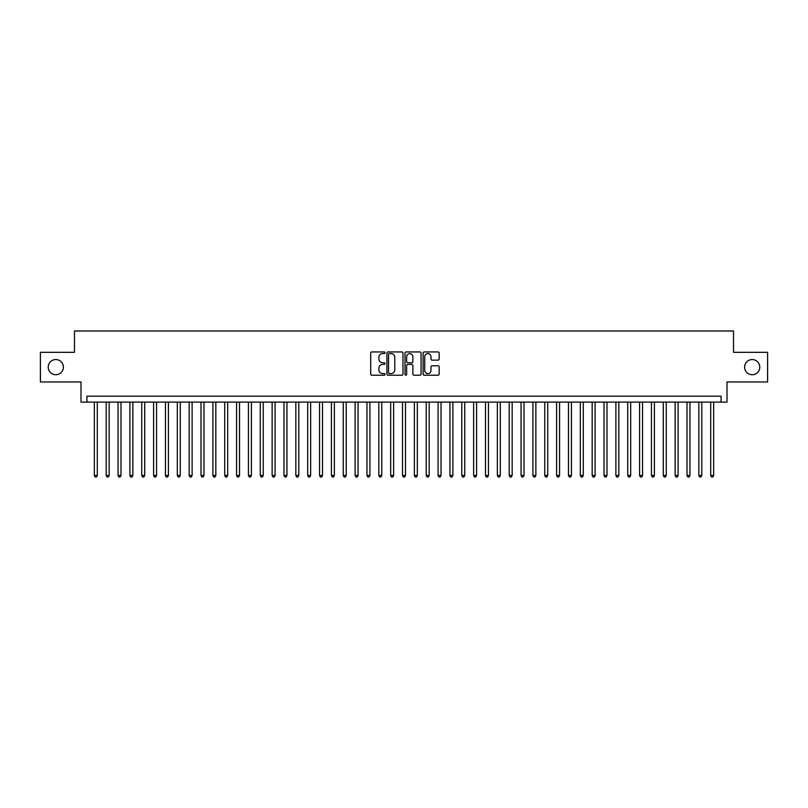 <?xml version="1.0" encoding="UTF-8"?>
<svg xmlns="http://www.w3.org/2000/svg" width="808" height="808" viewBox="0 0 808 808"><rect width="100%" height="100%" fill="white"/><g stroke="black" fill="none" stroke-linecap="round" stroke-linejoin="round"><path stroke-width="1.21" d="M385.032 352.763A0.818 0.818 0 0 0 384.224 351.945L371.862 351.945A1.161 1.161 0 0 0 370.7 353.106L370.7 374.054A1.161 1.161 0 0 0 371.862 375.215L384.224 375.215A0.818 0.818 0 0 0 385.032 374.397A0.818 0.818 0 0 0 384.224 373.589L382.618 373.589A3.727 3.727 0 0 1 378.901 369.862L378.901 368.115A3.727 3.727 0 0 1 382.618 364.398L384.224 364.398A0.818 0.818 0 0 0 385.032 363.58A0.818 0.818 0 0 0 384.224 362.762L382.618 362.762A3.727 3.727 0 0 1 378.901 359.045L378.901 357.298A3.727 3.727 0 0 1 382.618 353.571L384.224 353.571A0.818 0.818 0 0 0 385.032 352.763M744.602 367.135A7.585 7.585 0 0 0 752.187 374.72A7.585 7.585 0 0 0 759.773 367.135A7.585 7.585 0 0 0 752.187 359.55A7.585 7.585 0 0 0 744.602 367.135M48.227 367.135A7.585 7.585 0 0 0 55.813 374.72A7.585 7.585 0 0 0 63.398 367.135A7.585 7.585 0 0 0 55.813 359.55A7.585 7.585 0 0 0 48.227 367.135M438.007 360.146A1.161 1.161 0 0 0 439.168 358.984L439.168 353.106A1.161 1.161 0 0 0 438.007 351.945L424.271 351.945A1.161 1.161 0 0 0 423.109 353.106L423.109 374.054A1.161 1.161 0 0 0 424.271 375.215L438.007 375.215A1.161 1.161 0 0 0 439.168 374.054L439.168 366.953A1.161 1.161 0 0 0 438.007 365.792L432.129 365.792A1.161 1.161 0 0 0 430.967 366.953L430.967 370.478A3.111 3.111 0 0 1 427.856 373.589A3.111 3.111 0 0 1 424.735 370.478L424.735 356.692A3.111 3.111 0 0 1 427.856 353.571A3.111 3.111 0 0 1 430.967 356.692L430.967 358.984A1.161 1.161 0 0 0 432.129 360.146L438.007 360.146M721.079 402.101L726.998 402.101L726.998 381.952L767.6 381.952L767.6 352.318L733.523 352.318L733.523 330.987L74.477 330.987L74.477 352.318L40.4 352.318L40.4 381.952L81.002 381.952L81.002 402.101L721.079 402.101L721.079 396.173L86.921 396.173L86.921 402.101M402.98 353.106A1.161 1.161 0 0 0 401.818 351.945L388.093 351.945A1.161 1.161 0 0 0 386.921 353.106L386.921 374.054A1.161 1.161 0 0 0 388.093 375.215L401.818 375.215A1.161 1.161 0 0 0 402.98 374.054L402.98 353.106M406.182 351.945L419.908 351.945A1.161 1.161 0 0 1 421.079 353.106L421.079 374.054A1.161 1.161 0 0 1 419.908 375.215L414.039 375.215A1.161 1.161 0 0 1 412.868 374.054L412.868 365.559A1.161 1.161 0 0 0 411.706 364.398L407.808 364.398A1.161 1.161 0 0 0 406.646 365.559L406.646 374.397A0.818 0.818 0 0 1 405.828 375.215A0.818 0.818 0 0 1 405.02 374.397L405.02 353.106A1.161 1.161 0 0 1 406.182 351.945M389.365 353.571A0.818 0.818 0 0 0 388.557 354.389L388.557 372.771A0.818 0.818 0 0 0 389.365 373.589L391.052 373.589A3.727 3.727 0 0 0 394.779 369.862L394.779 357.298A3.727 3.727 0 0 0 391.052 353.571L389.365 353.571M412.868 356.742A3.111 3.111 0 0 0 409.757 353.631A3.111 3.111 0 0 0 406.646 356.742L406.646 361.6A1.161 1.161 0 0 0 407.808 362.762L411.706 362.762A1.161 1.161 0 0 0 412.868 361.6L412.868 356.742M94.334 402.101L94.334 475.478L97.293 475.478L97.293 402.101M97.293 475.478L96.404 477.013L95.223 477.013L94.334 475.478M106.181 402.101L106.181 475.478L109.151 475.478L109.151 402.101M109.151 475.478L108.262 477.013L107.07 477.013L106.181 475.478M118.039 402.101L118.039 475.478L120.998 475.478L120.998 402.101M120.998 475.478L120.109 477.013L118.927 477.013L118.039 475.478M129.896 402.101L129.896 475.478L132.855 475.478L132.855 402.101M132.855 475.478L131.967 477.013L130.785 477.013L129.896 475.478M141.743 402.101L141.743 475.478L144.713 475.478L144.713 402.101M144.713 475.478L143.824 477.013L142.632 477.013L141.743 475.478M153.601 402.101L153.601 475.478L156.56 475.478L156.56 402.101M156.56 475.478L155.671 477.013L154.49 477.013L153.601 475.478M165.448 402.101L165.448 475.478L168.417 475.478L168.417 402.101M168.417 475.478L167.529 477.013L166.337 477.013L165.448 475.478M177.306 402.101L177.306 475.478L180.265 475.478L180.265 402.101M180.265 475.478L179.376 477.013L178.194 477.013L177.306 475.478M189.163 402.101L189.163 475.478L192.122 475.478L192.122 402.101M192.122 475.478L191.233 477.013L190.052 477.013L189.163 475.478M201.01 402.101L201.01 475.478L203.98 475.478L203.98 402.101M203.98 475.478L203.091 477.013L201.899 477.013L201.01 475.478M212.868 402.101L212.868 475.478L215.827 475.478L215.827 402.101M215.827 475.478L214.938 477.013L213.756 477.013L212.868 475.478M224.715 402.101L224.715 475.478L227.684 475.478L227.684 402.101M227.684 475.478L226.796 477.013L225.604 477.013L224.715 475.478M236.572 402.101L236.572 475.478L239.532 475.478L239.532 402.101M239.532 475.478L238.643 477.013L237.461 477.013L236.572 475.478M248.43 402.101L248.43 475.478L251.389 475.478L251.389 402.101M251.389 475.478L250.5 477.013L249.319 477.013L248.43 475.478M260.277 402.101L260.277 475.478L263.246 475.478L263.246 402.101M263.246 475.478L262.358 477.013L261.166 477.013L260.277 475.478M272.134 402.101L272.134 475.478L275.094 475.478L275.094 402.101M275.094 475.478L274.205 477.013L273.023 477.013L272.134 475.478M283.982 402.101L283.982 475.478L286.951 475.478L286.951 402.101M286.951 475.478L286.062 477.013L284.87 477.013L283.982 475.478M295.839 402.101L295.839 475.478L298.798 475.478L298.798 402.101M298.798 475.478L297.91 477.013L296.728 477.013L295.839 475.478M307.696 402.101L307.696 475.478L310.656 475.478L310.656 402.101M310.656 475.478L309.767 477.013L308.585 477.013L307.696 475.478M319.544 402.101L319.544 475.478L322.513 475.478L322.513 402.101M322.513 475.478L321.624 477.013L320.433 477.013L319.544 475.478M331.401 402.101L331.401 475.478L334.361 475.478L334.361 402.101M334.361 475.478L333.472 477.013L332.29 477.013L331.401 475.478M343.249 402.101L343.249 475.478L346.218 475.478L346.218 402.101M346.218 475.478L345.329 477.013L344.137 477.013L343.249 475.478M355.106 402.101L355.106 475.478L358.065 475.478L358.065 402.101M358.065 475.478L357.176 477.013L355.995 477.013L355.106 475.478M366.963 402.101L366.963 475.478L369.923 475.478L369.923 402.101M369.923 475.478L369.034 477.013L367.852 477.013L366.963 475.478M378.811 402.101L378.811 475.478L381.78 475.478L381.78 402.101M381.78 475.478L380.881 477.013L379.699 477.013L378.811 475.478M390.668 402.101L390.668 475.478L393.627 475.478L393.627 402.101M393.627 475.478L392.739 477.013L391.557 477.013L390.668 475.478M402.515 402.101L402.515 475.478L405.485 475.478L405.485 402.101M405.485 475.478L404.596 477.013L403.404 477.013L402.515 475.478M414.373 402.101L414.373 475.478L417.332 475.478L417.332 402.101M417.332 475.478L416.443 477.013L415.261 477.013L414.373 475.478M426.22 402.101L426.22 475.478L429.189 475.478L429.189 402.101M429.189 475.478L428.301 477.013L427.119 477.013L426.22 475.478M438.077 402.101L438.077 475.478L441.037 475.478L441.037 402.101M441.037 475.478L440.148 477.013L438.966 477.013L438.077 475.478M449.935 402.101L449.935 475.478L452.894 475.478L452.894 402.101M452.894 475.478L452.005 477.013L450.824 477.013L449.935 475.478M461.782 402.101L461.782 475.478L464.751 475.478L464.751 402.101M464.751 475.478L463.863 477.013L462.671 477.013L461.782 475.478M473.639 402.101L473.639 475.478L476.599 475.478L476.599 402.101M476.599 475.478L475.71 477.013L474.528 477.013L473.639 475.478M485.487 402.101L485.487 475.478L488.456 475.478L488.456 402.101M488.456 475.478L487.567 477.013L486.376 477.013L485.487 475.478M497.344 402.101L497.344 475.478L500.304 475.478L500.304 402.101M500.304 475.478L499.415 477.013L498.233 477.013L497.344 475.478M509.202 402.101L509.202 475.478L512.161 475.478L512.161 402.101M512.161 475.478L511.272 477.013L510.09 477.013L509.202 475.478M521.049 402.101L521.049 475.478L524.018 475.478L524.018 402.101M524.018 475.478L523.13 477.013L521.938 477.013L521.049 475.478M532.906 402.101L532.906 475.478L535.866 475.478L535.866 402.101M535.866 475.478L534.977 477.013L533.795 477.013L532.906 475.478M544.754 402.101L544.754 475.478L547.723 475.478L547.723 402.101M547.723 475.478L546.834 477.013L545.642 477.013L544.754 475.478M556.611 402.101L556.611 475.478L559.57 475.478L559.57 402.101M559.57 475.478L558.682 477.013L557.5 477.013L556.611 475.478M568.468 402.101L568.468 475.478L571.428 475.478L571.428 402.101M571.428 475.478L570.539 477.013L569.357 477.013L568.468 475.478M580.316 402.101L580.316 475.478L583.285 475.478L583.285 402.101M583.285 475.478L582.396 477.013L581.205 477.013L580.316 475.478M592.173 402.101L592.173 475.478L595.132 475.478L595.132 402.101M595.132 475.478L594.244 477.013L593.062 477.013L592.173 475.478M604.02 402.101L604.02 475.478L606.99 475.478L606.99 402.101M606.99 475.478L606.101 477.013L604.909 477.013L604.02 475.478M615.878 402.101L615.878 475.478L618.837 475.478L618.837 402.101M618.837 475.478L617.948 477.013L616.767 477.013L615.878 475.478M627.735 402.101L627.735 475.478L630.695 475.478L630.695 402.101M630.695 475.478L629.806 477.013L628.624 477.013L627.735 475.478M639.582 402.101L639.582 475.478L642.552 475.478L642.552 402.101M642.552 475.478L641.663 477.013L640.471 477.013L639.582 475.478M651.44 402.101L651.44 475.478L654.399 475.478L654.399 402.101M654.399 475.478L653.51 477.013L652.329 477.013L651.44 475.478M663.287 402.101L663.287 475.478L666.257 475.478L666.257 402.101M666.257 475.478L665.368 477.013L664.176 477.013L663.287 475.478M675.145 402.101L675.145 475.478L678.104 475.478L678.104 402.101M678.104 475.478L677.215 477.013L676.033 477.013L675.145 475.478M687.002 402.101L687.002 475.478L689.961 475.478L689.961 402.101M689.961 475.478L689.072 477.013L687.891 477.013L687.002 475.478M698.849 402.101L698.849 475.478L701.819 475.478L701.819 402.101M701.819 475.478L700.93 477.013L699.738 477.013L698.849 475.478M710.707 402.101L710.707 475.478L713.666 475.478L713.666 402.101M713.666 475.478L712.777 477.013L711.596 477.013L710.707 475.478"/></g></svg>
